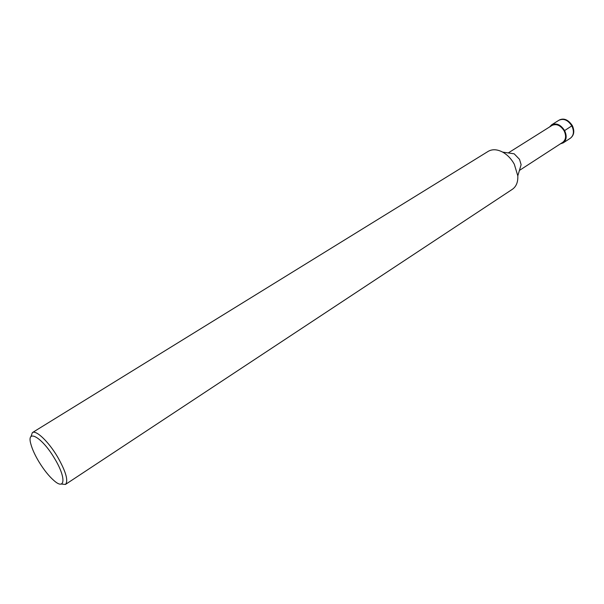 <?xml version="1.0" encoding="UTF-8"?>
<svg xmlns="http://www.w3.org/2000/svg" width="604" height="604" viewBox="0 0 604 604"><rect width="100%" height="100%" fill="white"/><g stroke="black" fill="none" stroke-linecap="round" stroke-linejoin="round"><path stroke-width="0.91" d="M519.417 170.426L562.785 142.295C565.978 139.69 566.424 135.855 564.113 130.804C560.512 125.292 556.48 123.495 552.018 125.428L508.251 152.933M517.809 175.847L521.116 164.681L519.515 159.335L514.17 153.809L502.656 152.11C507.428 154.798 511.309 158.829 514.291 164.19L517.809 175.847C518.089 182.076 516.269 186.56 512.351 189.309L65.459 484.438C68.554 480.829 65.919 471.633 57.546 456.858C48.569 441.645 36.044 429.754 32.367 432.615L488.145 151.393C492.283 148.999 497.122 149.241 502.656 152.11M61.17 484.031L65.459 484.438M30.94 436.669L32.367 432.615M38.815 461.599C34.979 455.167 32.359 449.436 30.955 444.408C26.01 428.108 42.061 437.1 54.556 458.451C66.138 477.371 65.443 490.742 54.164 480.754C49 476.284 43.881 469.897 38.815 461.599M560.414 143.835L563.185 142.891C566.597 140.098 567.073 135.998 564.604 130.585C560.746 124.673 556.427 122.755 551.648 124.817L549.625 126.931M564.604 130.585L572.305 125.557M570.395 138.21C574.117 135.258 574.759 131.053 572.328 125.602C566.937 117.72 561.886 118.558 558.926 120.249C563.721 118.173 568.032 120.068 571.867 125.942C574.313 131.325 573.823 135.409 570.395 138.21L563.185 142.891M558.926 120.249L551.648 124.817"/></g></svg>
